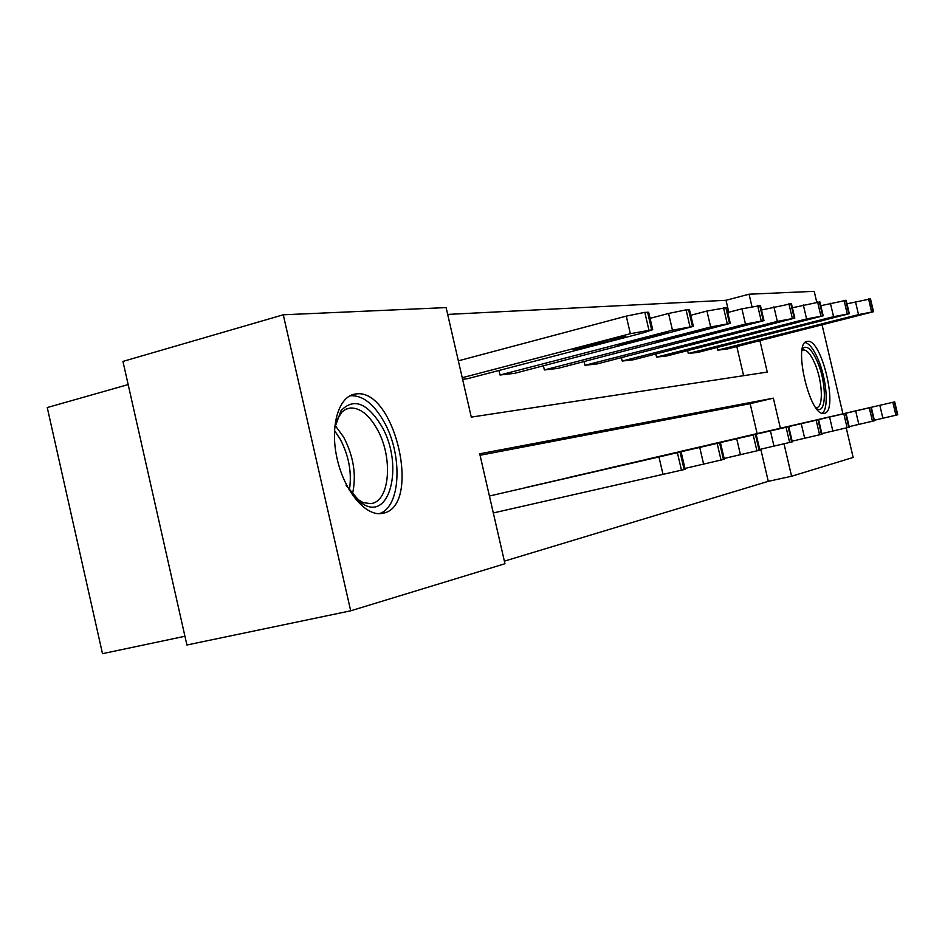 <?xml version="1.0" encoding="UTF-8"?>
<svg xmlns="http://www.w3.org/2000/svg" width="945" height="945" viewBox="0 0 945 945"><rect width="100%" height="100%" fill="white"/><g stroke="black" fill="none" stroke-linecap="round" stroke-linejoin="round"><path stroke-width="1.42" d="M824.312 413.319L823.91 413.378C809.558 417.005 792.241 341.074 807.467 341.393L807.514 341.381C821.772 338.357 838.888 411.595 824.312 413.319M382.961 513.253L381.237 513.548C364.664 515.864 343.59 489.805 336.822 457.368C329.817 424.955 339.066 395.553 355.733 393.994L355.958 393.97C395.069 387.58 422.131 506.709 382.961 513.253M128.166 384.58L47.25 407.555L102.497 653.668L184.936 636.257M780.381 428.215L773.353 398.164L479.717 453.801L504.973 563.728L350.689 610.813L186.909 644.998L122.944 361.415L283.276 314.791L446.111 307.597L471.283 417.111L767.257 372.082L759.934 340.732M728.808 312.24L726.02 300.286L447.682 314.413M726.02 300.286L749.066 294.202L814.2 291.332L816.716 302.057M822.115 325.056L842.928 413.804M846.247 427.99L853.158 457.451L791.591 476.245L784.031 443.878M350.689 610.813L283.276 314.791M709.506 444.646L871.314 407.354L709.53 444.705M645.092 459.672L818.594 419.674L645.104 459.742M569.173 477.379L756.165 434.287L569.185 477.461M681.097 451.84L489.415 496.019L681.097 451.84L685.149 469.322L493.302 512.946M757.122 433.578L750.153 403.68L480.048 455.266M504.382 561.153L768.273 481.336L760.772 449.194M525.892 487.478L720.444 442.638L525.916 487.561M608.745 468.153L788.756 426.656L608.769 468.224M678.569 451.864L846.023 413.26L678.581 451.934M738.199 437.96L894.714 401.873L738.21 438.007M768.273 481.336L791.591 476.245M751.936 306.499L749.066 294.202M743.609 375.685L736.816 346.555M717.727 350.134L858.509 314.602L873.511 311.708L726.717 349.107L717.727 350.134L717.125 347.547M688.303 353.489L833.573 316.681L849.319 313.681L697.965 352.39L688.303 353.489L687.641 350.678M656.562 357.115L806.593 318.949L823.166 315.807L667.005 355.922L656.562 357.115L655.842 354.056M622.223 361.049L777.333 321.394L794.816 318.111L633.528 359.75L622.223 361.049L621.444 357.694M584.955 365.302L745.475 324.064L763.973 320.627L597.24 363.896L584.955 365.302L584.105 361.616M544.367 369.944L710.664 326.982L730.296 323.367L557.763 368.408L544.367 369.944L543.434 365.869M499.999 375.011L672.462 330.183L693.37 326.368L514.659 373.334L499.999 375.011L498.96 370.499M462.223 377.716L630.362 333.703L652.711 329.675L644.313 332.534L467.409 378.732L462.589 379.288M750.153 403.68L773.353 398.164M647.041 459.683L601.162 470.267L647.041 459.683M458.349 360.836L626.287 316.126L644.809 312.346L648.695 312.382M609.868 339.515L573.261 349.615L588.912 346.567L618.987 338.712L625.531 336.479L609.868 339.515M684.948 468.448L724.307 459.258M687.653 450.186L643.876 460.286L687.653 450.21M724.13 458.479L759.874 450.139M724.555 441.563L682.68 451.226L724.555 441.563M650.077 318.347L668.576 313.457L686.058 309.865L689.531 309.889M652.617 335.747L617.239 345.409L631.945 342.527L660.886 335.014L667.335 332.853L652.617 335.747M690.783 315.276L706.943 311.035L726.622 307.621M691.433 332.309L657.212 341.582L698.957 331.648L705.313 329.569L691.433 332.309M334.601 428.274L341.062 410.626C353.619 397.668 367.05 402.688 381.355 425.711C404.732 464.834 389.623 524.983 360.376 502.208L346.106 485.305M355.556 498.039L363.081 502.586L370.44 503.602C390.049 502.492 393.51 456.99 376.878 428.652C368.727 414.548 359.856 407.661 350.252 408.016L346.012 409.185L342.184 411.76L336.255 420.738M379.158 513.655C400.94 507.689 403.102 454.675 383.847 421.494C373.771 403.94 362.762 395.353 350.831 395.731L349.78 395.872M802.234 349.154L802.494 348.776C806.605 344.712 811.519 348.918 817.224 361.38C826.946 382.938 826.698 415.457 816.586 408.642M815.748 407.531L816.598 407.555C823.78 407.519 822.516 380.622 814.684 363.14C810.786 354.363 807.054 349.969 803.486 349.933L801.998 350.524M822.197 413.201C829.143 408.807 826.662 378.614 817.933 358.935C813.61 349.071 809.345 343.602 805.164 342.539M759.709 449.43L792.3 441.835L788.756 426.656M758.244 433.684L718.117 442.945L758.244 433.684M727.756 312.511L741.919 308.826L760.453 305.566M726.835 329.179L693.701 338.086L733.71 328.577L739.97 326.568L726.835 329.179M792.146 441.173L821.996 434.216L818.594 419.674M789.11 426.467L750.578 435.361L789.11 426.467M761.493 310.019L791.437 303.676M759.248 326.32L727.142 334.884L765.568 325.765L771.711 323.816L759.248 326.32M821.855 433.613L849.283 427.199M817.496 419.828L780.452 428.38L817.496 419.852M792.394 307.763L819.906 301.904L823.166 315.807M789.051 323.686L757.914 331.943L794.863 323.166L800.899 321.288L789.051 323.686M849.165 426.656L874.456 420.749L871.314 407.354M843.696 413.709L808.01 421.942L843.696 413.709M820.792 305.707L846.177 300.321L849.319 313.681M816.527 321.253L786.311 329.226L821.902 320.78L827.832 318.961L816.527 321.253M874.338 420.241L897.75 414.772L894.714 401.873M867.947 408.039L833.525 415.977L867.947 408.039M847.003 303.817L870.499 298.88M841.948 319.008L812.605 326.71L846.933 318.571L852.744 316.799L841.948 319.008M658.96 456.978L663.059 474.614M677.411 452.702L681.487 470.291M680.069 452.088L684.145 469.606M630.362 333.703L626.287 316.126M651.637 329.64L647.573 312.181M648.872 329.864L644.809 312.346M618.691 337.459L618.987 338.712M588.57 345.09L588.912 346.567M699.737 447.434L703.635 464.219M717.149 443.406L721.047 460.132M719.57 442.851L723.445 459.518M736.722 438.787L740.455 454.793M753.212 434.972L756.933 450.919M755.409 434.464L759.118 450.363M672.462 330.183L668.576 313.457M692.437 326.332L688.574 309.724M689.944 326.533L686.058 309.865M660.614 333.868L660.886 335.014M631.638 341.192L631.945 342.527M710.664 326.982L706.943 311.035M729.481 323.332L725.784 307.479M727.213 323.521L723.504 307.621M698.709 330.596L698.957 331.648M670.796 337.637L671.08 338.842M335.109 425.392L343.661 437.098C353.796 456.718 356.69 475.843 352.343 494.471M349.355 490.219C352.072 472.902 348.953 455.75 339.999 438.763L334.459 430.554M770.423 430.908L773.99 446.194M786.086 427.282L789.642 442.532M788.095 426.821L791.65 442.012M745.475 324.064L741.919 308.826M763.265 320.591L759.721 305.448M761.186 320.768L757.642 305.566M733.485 327.608L733.71 328.577M706.565 334.388L706.813 335.475M801.265 423.703L804.679 438.338M816.173 420.253L819.587 434.842M818.016 419.816L821.418 434.369M777.333 321.394L773.92 306.806M794.19 318.087L790.8 303.581M792.288 318.241L788.886 303.688M765.355 324.867L765.568 325.765M739.356 331.4L739.592 332.392M829.58 417.076L832.876 431.109M843.814 413.78L847.098 427.778M845.503 413.39L848.787 427.353M806.593 318.949L803.309 304.952M822.622 315.784L819.35 301.857M820.862 315.925L817.59 301.963M794.674 322.351L794.863 323.166M769.537 328.647L769.75 329.557M855.686 410.969L858.851 424.459M869.294 407.827L872.448 421.269M870.865 407.46L874.007 420.868M833.573 316.681L830.407 303.239M848.834 313.657L845.692 300.274M847.216 313.787L844.062 300.38M821.725 320.024L821.902 320.78M797.403 326.096L797.604 326.935M879.83 405.322L882.878 418.304M892.86 402.31L895.907 415.257M894.313 401.968L897.348 414.879M858.509 314.602L855.473 301.656M873.085 311.696L870.05 298.809M871.585 311.815L868.549 298.903M846.767 317.863L846.933 318.571M823.213 323.733L823.39 324.501M355.958 393.97L350.985 395.293M807.514 341.381L806.51 341.629M652.711 329.675L648.66 312.252M720.444 442.638L724.319 459.282M756.165 434.287L759.874 450.151M693.37 326.368L689.507 309.783M730.296 323.367L726.599 307.538M339.503 414.784L341.062 410.626M346.366 409.031L350.252 408.016M357.352 499.444L360.376 502.208M802.695 350.134L803.486 349.933M763.973 320.627L760.43 305.495M794.816 318.111L791.426 303.628M846.023 413.26L849.295 427.211M873.511 311.708L870.487 298.844"/></g></svg>
